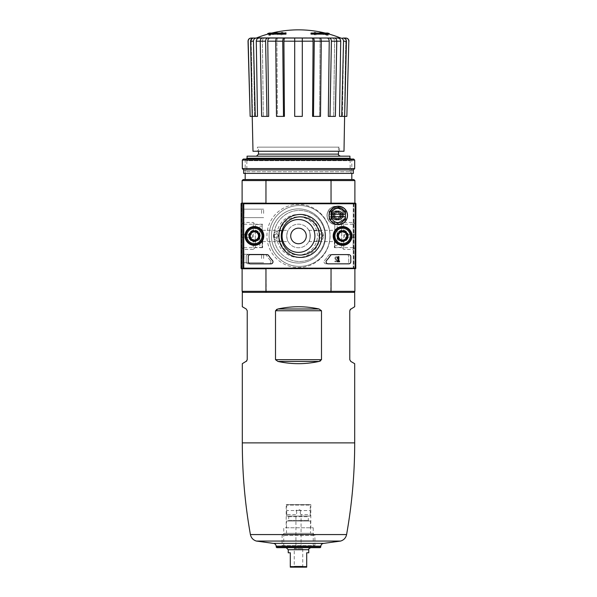<?xml version="1.0" encoding="UTF-8"?>
<svg xmlns="http://www.w3.org/2000/svg" width="597" height="597" viewBox="0 0 597 597"><rect width="100%" height="100%" fill="white"/><g stroke="black" fill="none" stroke-linecap="round" stroke-linejoin="round"><path stroke-width="0.45" stroke-dasharray="2.98 2.24" d="M246.203 361.439L242.307 363.685M242.307 306.731L246.203 308.985L247.233 310.761L247.233 359.663L246.83 360.879M242.307 292.351L354.693 292.351M353.252 203.756L353.252 268.15L353.693 268.583L353.252 268.762L354.894 268.762L242.106 268.762L265.956 268.762L242.106 268.762L242.106 291.321L354.894 291.321L354.894 268.762L331.044 268.762L330.768 292.351L353.872 292.351L243.128 292.351L266.232 292.351L265.956 268.762L243.748 268.762L243.748 203.137L242.106 203.137L265.956 203.137L243.748 203.137A0.612 0.612 0 0 0 243.128 203.756L243.128 268.15A0.612 0.612 0 0 0 243.748 268.762L243.748 203.137L355.305 203.137A0.612 0.612 0 0 1 355.924 203.756L355.924 268.15A0.612 0.612 0 0 1 355.305 268.762L242.106 268.762L242.106 203.137L354.894 203.137L241.255 203.323L241.076 268.15L241.695 268.762L353.252 268.762L353.252 203.137A0.612 0.612 0 0 1 353.872 203.756L353.872 268.15A0.612 0.612 0 0 1 353.252 268.762L331.044 268.762L353.252 268.762L353.252 203.137L353.693 203.323L353.252 203.756L241.695 203.756L241.695 268.15L241.255 268.583M319.059 308.985L277.941 308.985C291.649 306 305.351 306 319.059 308.985L321.499 310.761L321.499 359.663L320.567 360.887M321.499 310.761L275.501 310.761L276.433 309.53M275.501 310.761L275.501 359.663L277.941 361.439C291.649 364.416 305.351 364.416 319.059 361.439L277.941 361.439M354.693 363.685L350.797 361.439L349.767 359.663L349.767 310.761L350.17 309.537M350.797 308.985L354.693 306.731M330.768 292.351L266.232 292.351M274.098 235.949C275.463 233.308 276.829 233.308 278.195 235.949C276.829 238.599 275.463 238.599 274.098 235.949A2.052 2.052 0 0 1 277.172 234.173A2.052 2.052 0 0 1 277.172 237.725A2.052 2.052 0 0 1 274.098 235.949M318.805 235.949C320.171 233.308 321.537 233.308 322.902 235.949C321.537 238.599 320.171 238.599 318.805 235.949A2.052 2.052 0 0 1 321.88 234.173A2.052 2.052 0 0 1 321.88 237.725A2.052 2.052 0 0 1 318.805 235.949M334.387 235.949L334.387 247.688L334.387 235.949M310.291 235.949C309.836 239.39 309.358 241.27 308.858 241.591C310.44 241.949 310.433 229.949 308.858 230.315C309.358 230.636 309.836 232.517 310.291 235.949M286.709 235.949C287.164 232.517 287.642 230.636 288.142 230.315C287.642 230.643 287.157 232.524 286.709 235.949C287.164 239.39 287.642 241.27 288.142 241.591C287.642 241.263 287.164 239.382 286.709 235.949A11.791 11.791 0 0 1 304.395 225.741A11.791 11.791 0 0 1 304.395 246.165A11.791 11.791 0 0 1 286.709 235.949A11.791 11.791 0 0 1 304.395 225.741A11.791 11.791 0 0 1 304.395 246.165A11.791 11.791 0 0 1 286.709 235.949M262.613 235.949L262.613 247.688L262.613 235.949M265.956 180.578L265.956 203.137L242.106 203.137L242.106 180.578L265.956 180.578L266.232 179.555L330.768 179.555L331.044 180.578L265.956 180.578M331.044 268.762L354.894 268.762L354.894 180.578L331.044 180.578L331.044 203.137L354.894 203.137L331.044 203.137M249.285 235.949A5.127 5.127 0 0 1 256.971 231.509A5.127 5.127 0 0 1 256.971 240.39A5.127 5.127 0 0 1 249.285 235.949A5.127 5.127 0 0 1 256.971 231.509A5.127 5.127 0 0 1 256.971 240.39A5.127 5.127 0 0 1 249.285 235.949M337.462 235.949A5.127 5.127 0 0 1 345.156 231.509A5.127 5.127 0 0 1 345.156 240.39A5.127 5.127 0 0 1 337.462 235.949A5.127 5.127 0 0 1 345.156 231.509A5.127 5.127 0 0 1 345.156 240.39A5.127 5.127 0 0 1 337.462 235.949M266.919 235.949A31.581 31.581 0 0 1 314.291 208.599A31.581 31.581 0 0 1 314.291 263.299A31.581 31.581 0 0 1 266.919 235.949A31.581 31.581 0 0 1 314.291 208.599A31.581 31.581 0 0 1 314.291 263.299A31.581 31.581 0 0 1 266.919 235.949M267.74 33.514L273.956 33.514L273.956 34.126L267.74 34.126M285.993 34.126L285.993 33.671L275.21 33.671A110.691 9.649 90 0 1 275.65 32.902A109.87 71.356 -90 0 1 277.142 32.813A110.997 9.671 -90 0 0 276.605 33.895A110.572 110.154 90 0 0 270.337 35.245A107.445 69.782 90 0 0 268.814 35.342A110.893 110.467 -90 0 1 273.956 34.126M285.993 33.059L285.993 33.671M271.784 33.059A112.796 112.796 0 0 0 269.381 33.671L269.381 33.059L275.21 33.059L275.21 33.671M275.21 33.059A110.691 9.649 90 0 1 275.65 32.283L275.65 32.902M275.65 32.283A109.87 71.356 -90 0 1 277.142 32.201L277.142 32.813M277.142 32.201A110.997 9.671 -90 0 0 276.605 33.283L276.605 33.895M276.605 33.283A110.572 110.154 90 0 0 270.337 34.633L270.337 35.245M270.337 34.633A107.445 69.782 90 0 0 268.814 34.723L268.814 35.342M268.814 34.723A110.893 110.467 -90 0 1 273.956 33.514M311.007 33.059L311.007 34.126M329.26 34.126L323.044 34.126L323.044 33.514L329.26 33.514M323.044 33.514A110.893 110.467 90 0 1 328.186 34.723L328.186 35.342A107.445 69.782 -90 0 0 326.663 35.245A110.572 110.154 -90 0 0 320.395 33.895A110.997 9.671 90 0 0 319.858 32.813A109.87 71.356 90 0 1 321.35 32.902A110.691 9.649 -90 0 1 321.79 33.671L311.007 33.671M323.044 34.126A110.893 110.467 90 0 1 328.186 35.342M328.186 34.723A107.445 69.782 -90 0 0 326.663 34.633L326.663 35.245M326.663 34.633A110.572 110.154 -90 0 0 320.395 33.283L320.395 33.895M320.395 33.283A110.997 9.671 90 0 0 319.858 32.201L319.858 32.813M319.858 32.201A109.87 71.356 90 0 1 321.35 32.283L321.35 32.902M321.35 32.283A110.691 9.649 -90 0 1 321.79 33.059L321.79 33.671M321.79 33.059L327.619 33.059L327.619 33.671A112.796 112.796 0 0 0 325.216 33.059M315.932 32.529L315.932 34.41A109.02 109.02 0 0 0 314.291 34.156L314.291 32.283A110.87 110.87 0 0 1 315.932 32.529L315.932 35.022A109.02 109.02 0 0 0 314.291 34.768L314.291 32.895A110.87 110.87 0 0 1 315.932 33.148M314.291 32.283L314.291 32.895M315.932 34.41L315.932 35.022M314.291 34.156L314.291 34.768M281.068 32.529A110.87 110.87 0 0 1 282.709 32.283L282.709 32.954A110.214 110.214 0 0 1 285.993 32.529L285.993 32.902A109.841 109.841 0 0 0 282.709 33.328L282.709 34.156A109.02 109.02 0 0 0 281.068 34.41L281.068 33.581A109.841 109.841 0 0 0 277.784 34.156L277.784 33.783A110.214 110.214 0 0 1 281.068 33.201L281.068 33.148A110.87 110.87 0 0 1 282.709 32.895L282.709 33.566A110.214 110.214 0 0 1 285.993 33.141L285.993 33.514A109.841 109.841 0 0 0 282.709 33.939L282.709 34.768A109.02 109.02 0 0 0 281.068 35.022L281.068 34.193A109.841 109.841 0 0 0 277.784 34.775L277.784 34.395A110.214 110.214 0 0 1 281.068 33.82L281.068 33.148M281.068 33.201L281.068 33.82M282.709 32.283L282.709 32.895M282.709 32.954L282.709 33.566M285.993 32.529L285.993 33.141M285.993 32.902L285.993 33.514M282.709 33.328L282.709 33.939M282.709 34.156L282.709 34.768M281.068 34.41L281.068 35.022M281.068 33.581L281.068 34.193M277.784 34.156L277.784 34.775M277.784 33.783L277.784 34.395M248.031 41.208L248.173 41.208C248.322 39.298 249.352 38.245 251.255 38.051L254.315 38.051C252.419 38.238 251.397 39.283 251.233 41.186C251.397 39.283 252.427 38.238 254.315 38.051L256.232 38.051C254.479 38.238 253.531 39.283 253.374 41.186C253.531 39.283 254.479 38.238 256.232 38.051L253.404 38.051C251.643 38.245 250.688 39.298 250.553 41.208L253.456 41.208L255.285 116.393L250.001 116.393M256.232 38.051L253.404 38.051M269.941 38.051C268.598 38.238 267.874 39.283 267.762 41.186L268.687 116.393L261.628 116.393L263.322 116.393L261.628 116.393L260.232 41.208C260.337 39.298 261.061 38.245 262.411 38.051L341.126 38.051M342.685 38.051C344.573 38.245 345.603 39.283 345.767 41.186L343.626 41.186L342.402 116.393L343.626 41.186C343.469 39.283 342.521 38.238 340.768 38.051C342.521 38.238 343.469 39.283 343.626 41.186L345.767 41.186L344.454 116.393L346.85 116.393L348.827 41.208C348.678 39.298 347.648 38.245 345.745 38.051L342.685 38.051C344.581 38.245 345.611 39.283 345.767 41.186L344.454 116.393L339.499 116.393L342.402 116.393L339.499 116.393L340.715 41.186C340.566 39.283 339.618 38.238 337.865 38.051M332.425 38.051C333.768 38.238 334.492 39.283 334.604 41.186C334.492 39.283 333.76 38.238 332.425 38.051L334.589 38.051C335.939 38.245 336.663 39.298 336.768 41.208L335.372 116.393L328.313 116.393L333.678 116.393L328.313 116.393L329.238 41.186C329.126 39.283 328.402 38.238 327.059 38.051M318.91 38.051C319.641 38.238 320.029 39.283 320.096 41.186C320.029 39.283 319.641 38.238 318.91 38.051L320.082 38.051C320.813 38.245 321.208 39.298 321.261 41.208L320.507 116.393L312.582 116.393L319.589 116.393L312.582 116.393L313.082 41.186C313.022 39.283 312.627 38.238 311.903 38.051M285.097 38.051C284.373 38.238 283.978 39.283 283.918 41.186L284.418 116.393L277.411 116.393L276.904 41.186L275.739 41.186C275.792 39.298 276.187 38.245 276.918 38.051L278.09 38.051C277.359 38.238 276.971 39.283 276.904 41.186L277.411 116.393L276.493 116.393L284.418 116.393L276.493 116.393L275.739 41.208L282.747 41.208L283.5 116.393M253.456 41.208C253.598 39.298 254.546 38.245 256.307 38.051L264.575 38.051C263.232 38.238 262.508 39.283 262.396 41.186L263.322 116.393L262.396 41.186C262.508 39.283 263.24 38.238 264.575 38.051M329.223 38.051C330.574 38.245 331.298 39.298 331.402 41.208L336.768 41.208L334.604 41.186L333.678 116.393L334.604 41.186L340.715 41.186M313.074 38.051C313.806 38.245 314.194 39.298 314.253 41.208L321.261 41.208L320.096 41.186L319.589 116.393L320.096 41.186L329.238 41.186M294.709 38.051L294.709 116.393L302.291 116.393L294.709 116.393L294.709 41.186L294.709 116.393L302.291 116.393L302.291 38.051M259.135 38.051C257.382 38.238 256.434 39.283 256.285 41.186L257.501 116.393L252.374 116.393L255.285 116.393M254.598 116.393L253.374 41.186L254.598 116.393M251.233 41.186L252.546 116.393L251.233 41.186L253.374 41.186L251.233 41.186M248.173 41.208L250.15 116.393M252.374 116.393L250.553 41.208M256.285 41.186L265.598 41.208L266.993 116.393M265.598 41.208C265.702 39.298 266.426 38.245 267.777 38.051M267.762 41.186L276.904 41.186C276.971 39.283 277.359 38.238 278.09 38.051M282.747 41.208C282.806 39.298 283.194 38.245 283.926 38.051M313.5 116.393L314.253 41.208M330.007 116.393L331.402 41.208M340.693 38.051C342.454 38.245 343.402 39.298 343.544 41.208L346.447 41.208L344.626 116.393M346.447 41.208C346.312 39.298 345.357 38.245 343.596 38.051M341.715 116.393L343.544 41.208M258.508 147.153L338.492 147.153L258.508 147.153L258.508 151.257M354.894 235.949L354.894 222.457L354.894 235.949M354.894 268.762L354.894 203.137M242.106 235.949L242.106 222.457L242.106 235.949M245.18 179.555L351.82 179.555L245.18 179.555M330.768 179.555L353.872 179.555L354.894 180.578M242.106 180.578L243.128 179.555L266.232 179.555M353.872 292.351L354.894 291.321M242.106 291.321L243.128 292.351M246.248 159.048L245.18 160.115L351.82 160.115L245.18 160.115L245.18 173.406L351.82 173.406L245.18 173.406L246.845 171.735L350.155 171.735L246.845 171.735L246.845 160.712L350.155 160.712L246.845 160.712L245.18 159.048L351.82 159.048L245.18 159.048M256.456 156.175L340.544 156.175L256.456 156.175M247.068 156.175L349.932 156.175M247.068 158.227L349.932 158.227M253.001 151.257L343.999 151.257M257.486 151.257L339.514 151.257L257.486 151.257L257.411 147.153L339.589 147.153L257.411 147.153M353.14 235.949L353.14 247.688L353.14 235.949M243.86 235.949L243.86 247.688L243.86 235.949M250.173 235.949A4.239 4.239 0 0 1 256.531 232.278A4.239 4.239 0 0 1 256.531 239.621A4.239 4.239 0 0 1 250.173 235.949A4.239 4.239 0 0 1 256.531 232.278A4.239 4.239 0 0 1 256.531 239.621A4.239 4.239 0 0 1 250.173 235.949A4.239 4.239 0 0 1 256.531 232.278A4.239 4.239 0 0 1 256.531 239.621A4.239 4.239 0 0 1 250.173 235.949A4.239 4.239 0 0 1 254.412 231.711A4.239 4.239 0 0 1 258.65 235.949A4.239 4.239 0 0 1 254.412 240.188A4.239 4.239 0 0 1 250.173 235.949M338.35 235.949A4.239 4.239 0 0 1 344.708 232.278A4.239 4.239 0 0 1 344.708 239.621A4.239 4.239 0 0 1 338.35 235.949A4.239 4.239 0 0 1 344.708 232.278A4.239 4.239 0 0 1 344.708 239.621A4.239 4.239 0 0 1 338.35 235.949A4.239 4.239 0 0 1 344.708 232.278A4.239 4.239 0 0 1 344.708 239.621A4.239 4.239 0 0 1 338.35 235.949A4.239 4.239 0 0 1 342.588 231.711A4.239 4.239 0 0 1 346.827 235.949A4.239 4.239 0 0 1 342.588 240.188A4.239 4.239 0 0 1 338.35 235.949M271.434 235.949A27.066 27.066 0 0 1 312.037 212.51A27.066 27.066 0 0 1 312.037 259.397A27.066 27.066 0 0 1 271.434 235.949A27.066 27.066 0 0 1 312.037 212.51A27.066 27.066 0 0 1 312.037 259.397A27.066 27.066 0 0 1 271.434 235.949M318.395 230.823A5.127 5.127 0 0 1 323.522 235.949A5.127 5.127 0 0 1 318.395 241.076L314.082 241.076A16.403 16.403 0 0 1 282.918 241.076L278.605 241.076A5.127 5.127 0 0 1 273.478 235.949A5.127 5.127 0 0 1 278.605 230.823L282.918 230.823A16.403 16.403 0 0 1 314.082 230.823L318.395 230.823A5.127 5.127 0 0 1 323.522 235.949A5.127 5.127 0 0 1 318.395 241.076L314.082 241.076A16.403 16.403 0 0 0 314.082 230.823L318.395 230.823M282.097 235.949A16.403 16.403 0 0 1 306.701 221.741A16.403 16.403 0 0 1 306.701 250.158A16.403 16.403 0 0 1 282.918 230.823L278.605 230.823A5.127 5.127 0 0 0 273.478 235.949A5.127 5.127 0 0 0 278.605 241.076L282.918 241.076A16.403 16.403 0 0 1 306.701 221.741A16.403 16.403 0 0 1 306.701 250.158A16.403 16.403 0 0 1 282.097 235.949M290.709 235.949A7.791 7.791 0 0 1 302.395 229.203A7.791 7.791 0 0 1 302.395 242.703A7.791 7.791 0 0 1 290.709 235.949M276.277 547.158L320.723 547.158M276.836 547.665L320.164 547.665M282.224 547.665L314.776 547.665L282.224 547.665L283.762 546.128L313.238 546.128L283.762 546.128L283.762 527.778L313.238 527.778L283.762 527.778M286.194 527.778L310.806 527.778L286.194 527.778L286.194 504.599L310.806 504.599L286.194 504.599M332.133 215.442A4.104 4.104 0 0 1 338.283 211.89A4.104 4.104 0 0 1 338.283 218.995A4.104 4.104 0 0 1 332.133 215.442A4.104 4.104 0 0 0 338.283 218.995A4.104 4.104 0 0 0 338.283 211.89A4.104 4.104 0 0 0 332.133 215.442A4.104 4.104 0 0 0 338.283 218.995A4.104 4.104 0 0 0 338.283 211.89A4.104 4.104 0 0 0 332.133 215.442M319.783 235.949A21.485 21.485 0 0 0 287.553 217.345A21.485 21.485 0 0 0 287.553 254.561A21.485 21.485 0 0 0 319.783 235.949M346.693 254.613A2.052 2.052 0 0 1 348.745 256.665L348.745 261.792A2.052 2.052 0 0 1 346.693 263.844L326.074 263.844A2.052 2.052 0 0 1 324.574 260.396A35.887 35.887 0 0 0 328.365 255.546A2.052 2.052 0 0 1 330.081 254.613L346.693 254.613A2.052 2.052 0 0 1 348.745 256.665L348.745 261.792A2.052 2.052 0 0 1 346.693 263.844L326.074 263.844A2.052 2.052 0 0 1 324.574 260.396A35.887 35.887 0 0 0 328.365 255.546A2.052 2.052 0 0 1 330.081 254.613L346.693 254.613M245.001 235.949A9.41 9.41 0 0 1 259.113 227.808A9.41 9.41 0 0 1 259.113 244.098A9.41 9.41 0 0 1 245.001 235.949M333.186 235.949A9.41 9.41 0 0 1 347.297 227.808A9.41 9.41 0 0 1 347.297 244.098A9.41 9.41 0 0 1 333.186 235.949M270.374 260.396A35.887 35.887 0 0 1 266.583 255.546A2.052 2.052 0 0 0 264.867 254.613L248.255 254.613L264.867 254.613A2.052 2.052 0 0 1 266.583 255.546A35.887 35.887 0 0 0 270.374 260.396A2.052 2.052 0 0 1 268.874 263.844L248.255 263.844A2.052 2.052 0 0 1 246.203 261.792L246.203 256.665A2.052 2.052 0 0 1 248.255 254.613A2.052 2.052 0 0 0 246.203 256.665L246.203 261.792A2.052 2.052 0 0 0 248.255 263.844L268.874 263.844A2.052 2.052 0 0 0 270.374 260.396M241.076 258.508L241.076 253.382L241.076 258.508M241.076 213.39L241.076 208.263L241.076 213.39M353.693 203.323L353.693 268.583M317.403 235.949A19.104 19.104 0 0 0 288.747 219.405A19.104 19.104 0 0 0 288.747 252.494A19.104 19.104 0 0 0 317.403 235.949A19.104 19.104 0 0 0 288.747 219.405A19.104 19.104 0 0 0 288.747 252.494A19.104 19.104 0 0 0 317.403 235.949M336.798 235.949A5.791 5.791 0 0 1 345.491 230.935A5.791 5.791 0 0 1 345.491 240.972A5.791 5.791 0 0 1 336.798 235.949M248.613 235.949A5.791 5.791 0 0 1 257.307 230.935A5.791 5.791 0 0 1 257.307 240.972A5.791 5.791 0 0 1 248.613 235.949M241.255 203.323L241.695 203.756M248.971 235.949A5.433 5.433 0 0 1 257.128 231.248A5.433 5.433 0 0 1 257.128 240.658A5.433 5.433 0 0 1 248.971 235.949M245.18 235.949A9.231 9.231 0 0 1 259.023 227.957A9.231 9.231 0 0 1 259.023 243.942A9.231 9.231 0 0 1 245.18 235.949M337.156 235.949A5.433 5.433 0 0 1 345.312 231.248A5.433 5.433 0 0 1 345.312 240.658A5.433 5.433 0 0 1 337.156 235.949M333.365 235.949A9.231 9.231 0 0 1 347.208 227.957A9.231 9.231 0 0 1 347.208 243.942A9.231 9.231 0 0 1 333.365 235.949M261.583 213.39L261.583 209.151L261.583 213.39M241.964 213.39L241.964 209.151L241.964 213.39M261.583 258.508L261.583 254.27L261.583 258.508M241.964 258.508L241.964 254.27L241.964 258.508M335.38 259.314A1.537 1.537 0 0 1 335.835 256.792A1.537 1.537 0 0 1 337.977 258.202L337.26 258.202A0.821 0.821 0 0 0 336.118 257.449A0.821 0.821 0 0 0 335.872 258.8L337.977 260.799L337.977 261.792L334.902 261.792L334.902 261.076L337.223 261.076L335.38 259.314A1.537 1.537 0 0 1 335.835 256.792A1.537 1.537 0 0 1 337.977 258.202L337.26 258.202A0.821 0.821 0 0 0 336.118 257.449A0.821 0.821 0 0 0 335.872 258.8L337.977 260.799L337.977 261.792L334.902 261.792L334.902 261.076L337.223 261.076L335.38 259.314M332.91 215.442A3.321 3.321 0 0 1 337.895 212.562A3.321 3.321 0 0 1 337.895 218.323A3.321 3.321 0 0 1 332.91 215.442A3.321 3.321 0 0 1 337.895 212.562A3.321 3.321 0 0 1 337.895 218.323A3.321 3.321 0 0 1 332.91 215.442M338.492 238.322L342.588 240.688L346.693 238.322L346.693 233.584L342.588 231.218L338.492 233.584L338.492 238.322A4.739 4.739 0 0 0 346.693 238.322A4.739 4.739 0 0 0 342.588 231.218A4.739 4.739 0 0 0 338.492 238.322L338.492 233.584L342.588 231.218L346.693 233.584L346.693 238.322L344.641 239.501A4.104 4.104 0 0 0 344.641 232.397A4.104 4.104 0 0 0 338.492 235.949A4.104 4.104 0 0 0 340.544 239.501L338.492 238.322M342.588 228.263A7.694 7.694 0 0 0 335.932 239.8A7.694 7.694 0 0 0 349.252 239.8A7.694 7.694 0 0 0 342.588 228.263M342.588 227.233A8.716 8.716 0 0 0 335.044 240.307A8.716 8.716 0 0 0 350.14 240.307A8.716 8.716 0 0 0 342.588 227.233A8.716 8.716 0 0 0 335.044 240.307A8.716 8.716 0 0 0 350.14 240.307A8.716 8.716 0 0 0 342.588 227.233A8.716 8.716 0 0 1 350.14 240.307A8.716 8.716 0 0 1 335.044 240.307A8.716 8.716 0 0 1 342.588 227.233M342.588 227.494A8.462 8.462 0 0 0 335.268 240.181A8.462 8.462 0 0 0 349.917 240.181A8.462 8.462 0 0 0 342.588 227.494A8.462 8.462 0 0 1 349.917 240.181A8.462 8.462 0 0 1 335.268 240.181A8.462 8.462 0 0 1 342.588 227.494M342.588 230.726A5.231 5.231 0 0 0 338.066 238.569A5.231 5.231 0 0 0 347.118 238.569A5.231 5.231 0 0 0 342.588 230.726A5.231 5.231 0 0 1 347.118 238.569A5.231 5.231 0 0 1 338.066 238.569A5.231 5.231 0 0 1 342.588 230.726M342.588 230.823A5.127 5.127 0 0 0 338.148 238.516A5.127 5.127 0 0 0 347.029 238.516A5.127 5.127 0 0 0 342.588 230.823A5.127 5.127 0 0 0 338.148 238.516A5.127 5.127 0 0 0 347.029 238.516A5.127 5.127 0 0 0 342.588 230.823A5.127 5.127 0 0 1 347.029 238.516A5.127 5.127 0 0 1 338.148 238.516A5.127 5.127 0 0 1 342.588 230.823A5.127 5.127 0 0 1 347.029 238.516A5.127 5.127 0 0 1 338.148 238.516A5.127 5.127 0 0 1 342.588 230.823M342.588 231.83A4.119 4.119 0 0 0 339.021 238.009A4.119 4.119 0 0 0 346.163 238.009A4.119 4.119 0 0 0 342.588 231.83A4.119 4.119 0 0 1 346.163 238.009A4.119 4.119 0 0 1 339.021 238.009A4.119 4.119 0 0 1 342.588 231.83M340.544 239.501A4.104 4.104 0 0 0 344.641 239.501L342.588 240.688L340.544 239.501M250.307 238.322L254.412 240.688L258.508 238.322L258.508 233.584L254.412 231.218L250.307 233.584L250.307 238.322A4.739 4.739 0 0 0 258.508 238.322A4.739 4.739 0 0 0 254.412 231.218A4.739 4.739 0 0 0 250.307 238.322L250.307 233.584L254.412 231.218L258.508 233.584L258.508 238.322L256.456 239.501A4.104 4.104 0 0 0 256.456 232.397A4.104 4.104 0 0 0 250.307 235.949A4.104 4.104 0 0 0 252.359 239.501L250.307 238.322M254.412 228.263A7.694 7.694 0 0 0 247.748 239.8A7.694 7.694 0 0 0 261.068 239.8A7.694 7.694 0 0 0 254.412 228.263M254.412 227.233A8.716 8.716 0 0 0 246.859 240.307A8.716 8.716 0 0 0 261.956 240.307A8.716 8.716 0 0 0 254.412 227.233A8.716 8.716 0 0 0 246.859 240.307A8.716 8.716 0 0 0 261.956 240.307A8.716 8.716 0 0 0 254.412 227.233A8.716 8.716 0 0 1 261.956 240.307A8.716 8.716 0 0 1 246.859 240.307A8.716 8.716 0 0 1 254.412 227.233M254.412 227.494A8.462 8.462 0 0 0 247.083 240.181A8.462 8.462 0 0 0 261.732 240.181A8.462 8.462 0 0 0 254.412 227.494A8.462 8.462 0 0 1 261.732 240.181A8.462 8.462 0 0 1 247.083 240.181A8.462 8.462 0 0 1 254.412 227.494M254.412 230.726A5.231 5.231 0 0 0 249.882 238.569A5.231 5.231 0 0 0 258.934 238.569A5.231 5.231 0 0 0 254.412 230.726A5.231 5.231 0 0 1 258.934 238.569A5.231 5.231 0 0 1 249.882 238.569A5.231 5.231 0 0 1 254.412 230.726M254.412 230.823A5.127 5.127 0 0 0 249.971 238.516A5.127 5.127 0 0 0 258.852 238.516A5.127 5.127 0 0 0 254.412 230.823A5.127 5.127 0 0 0 249.971 238.516A5.127 5.127 0 0 0 258.852 238.516A5.127 5.127 0 0 0 254.412 230.823A5.127 5.127 0 0 1 258.852 238.516A5.127 5.127 0 0 1 249.971 238.516A5.127 5.127 0 0 1 254.412 230.823A5.127 5.127 0 0 1 258.852 238.516A5.127 5.127 0 0 1 249.971 238.516A5.127 5.127 0 0 1 254.412 230.823M254.412 231.83A4.119 4.119 0 0 0 250.837 238.009A4.119 4.119 0 0 0 257.979 238.009A4.119 4.119 0 0 0 254.412 231.83A4.119 4.119 0 0 1 257.979 238.009A4.119 4.119 0 0 1 250.837 238.009A4.119 4.119 0 0 1 254.412 231.83M252.359 239.501A4.104 4.104 0 0 0 256.456 239.501L254.412 240.688L252.359 239.501M331.641 215.442A4.597 4.597 0 0 1 338.529 211.465A4.597 4.597 0 0 1 338.529 219.42A4.597 4.597 0 0 1 331.641 215.442A4.597 4.597 0 0 1 338.529 211.465A4.597 4.597 0 0 1 338.529 219.42A4.597 4.597 0 0 1 331.641 215.442M327.007 215.442A9.231 9.231 0 0 1 340.85 207.45A9.231 9.231 0 0 1 340.85 223.435A9.231 9.231 0 0 1 327.007 215.442A9.231 9.231 0 0 1 340.85 207.45A9.231 9.231 0 0 1 340.85 223.435A9.231 9.231 0 0 1 327.007 215.442M343.305 214.211A7.179 7.179 0 0 0 329.163 214.211L329.059 219.592L329.059 211.301L336.23 207.159L329.059 211.301L329.059 214.211L343.409 214.211L343.409 211.301L343.409 219.592L336.23 223.733L329.059 219.592L336.23 223.733L343.409 219.592L343.409 214.211L329.163 214.211M327.111 215.442A9.127 9.127 0 0 0 340.797 223.345A9.127 9.127 0 0 0 340.797 207.54A9.127 9.127 0 0 0 327.111 215.442A9.127 9.127 0 0 1 336.23 206.316A9.127 9.127 0 0 1 345.357 215.442A9.127 9.127 0 0 1 336.23 224.569A9.127 9.127 0 0 1 327.111 215.442M333.014 215.442A3.224 3.224 0 0 0 337.842 218.233A3.224 3.224 0 0 0 337.842 212.651A3.224 3.224 0 0 0 333.014 215.442M343.409 211.301L336.23 207.159L343.409 211.301M339.82 221.659A7.179 7.179 0 0 0 343.305 216.674L329.163 216.674A7.179 7.179 0 0 0 339.82 221.659M329.163 216.674L343.305 216.674M281.239 235.949A19.104 19.104 0 0 1 309.895 219.405A19.104 19.104 0 0 1 309.895 252.494A19.104 19.104 0 0 1 281.239 235.949M325.059 235.949A25.529 25.529 0 0 0 286.761 213.838A25.529 25.529 0 0 0 286.761 258.061A25.529 25.529 0 0 0 325.059 235.949A25.529 25.529 0 0 0 286.761 213.838A25.529 25.529 0 0 0 286.761 258.061A25.529 25.529 0 0 0 325.059 235.949M342.387 215.442A4.104 4.104 0 0 0 336.23 211.89A4.104 4.104 0 0 0 336.23 218.995A4.104 4.104 0 0 0 342.387 215.442A4.104 4.104 0 0 1 336.23 218.995A4.104 4.104 0 0 1 336.23 211.89A4.104 4.104 0 0 1 342.387 215.442A4.104 4.104 0 0 1 336.23 218.995A4.104 4.104 0 0 1 336.23 211.89A4.104 4.104 0 0 1 342.387 215.442M243.128 258.508L243.128 253.382L243.128 258.508M243.128 213.39L243.128 208.263L243.128 213.39M329.977 235.949A30.454 30.454 0 0 0 284.299 209.577A30.454 30.454 0 0 0 284.299 262.322A30.454 30.454 0 0 0 329.977 235.949A30.454 30.454 0 0 0 284.299 209.577A30.454 30.454 0 0 0 284.299 262.322A30.454 30.454 0 0 0 329.977 235.949M260.202 235.949A5.791 5.791 0 0 0 251.509 230.935A5.791 5.791 0 0 0 251.509 240.972A5.791 5.791 0 0 0 260.202 235.949M348.387 235.949A5.791 5.791 0 0 0 339.693 230.935A5.791 5.791 0 0 0 339.693 240.972A5.791 5.791 0 0 0 348.387 235.949M348.029 235.949A5.433 5.433 0 0 0 339.872 231.248A5.433 5.433 0 0 0 339.872 240.658A5.433 5.433 0 0 0 348.029 235.949M259.844 235.949A5.433 5.433 0 0 0 251.688 231.248A5.433 5.433 0 0 0 251.688 240.658A5.433 5.433 0 0 0 259.844 235.949M244.016 213.39L244.016 209.151L244.016 213.39M263.635 213.39L263.635 209.151L263.635 213.39M244.016 258.508L244.016 254.27L244.016 258.508M263.635 258.508L263.635 254.27L263.635 258.508M326.626 260.396A35.887 35.887 0 0 0 330.417 255.546A2.052 2.052 0 0 1 332.133 254.613L348.745 254.613A2.052 2.052 0 0 1 350.797 256.665L350.797 261.792A2.052 2.052 0 0 1 348.745 263.844L328.126 263.844A2.052 2.052 0 0 1 326.626 260.396M338.133 261.076L337.462 261.076L337.462 261.792L339.514 261.792L339.514 261.076L338.85 261.076L338.85 256.665L338.133 256.665L337.462 257.688L337.462 258.717L338.133 257.688L338.133 261.076M250.307 254.613A2.052 2.052 0 0 0 248.255 256.665L248.255 261.792A2.052 2.052 0 0 0 250.307 263.844L270.926 263.844A2.052 2.052 0 0 0 272.426 260.396A35.887 35.887 0 0 1 268.635 255.546A2.052 2.052 0 0 0 266.919 254.613L250.307 254.613M341.611 215.442A3.321 3.321 0 0 0 336.626 212.562A3.321 3.321 0 0 0 336.626 218.323A3.321 3.321 0 0 0 341.611 215.442A3.321 3.321 0 0 0 336.626 212.562A3.321 3.321 0 0 0 336.626 218.323A3.321 3.321 0 0 0 341.611 215.442M342.879 215.442A4.597 4.597 0 0 0 335.992 211.465A4.597 4.597 0 0 0 335.992 219.42A4.597 4.597 0 0 0 342.879 215.442A4.597 4.597 0 0 0 335.992 211.465A4.597 4.597 0 0 0 335.992 219.42A4.597 4.597 0 0 0 342.879 215.442M347.514 215.442A9.231 9.231 0 0 0 333.671 207.45A9.231 9.231 0 0 0 333.671 223.435A9.231 9.231 0 0 0 347.514 215.442M347.409 215.442A9.127 9.127 0 0 1 333.723 223.345A9.127 9.127 0 0 1 333.723 207.54A9.127 9.127 0 0 1 347.409 215.442M341.506 215.442A3.224 3.224 0 0 1 336.678 218.233A3.224 3.224 0 0 1 336.678 212.651A3.224 3.224 0 0 1 341.506 215.442M345.462 219.592L345.462 211.301L338.283 207.159L331.104 211.301L331.104 219.592M341.872 221.659L342.506 221.293M345.357 214.211L331.216 214.211M331.216 216.674L345.357 216.674M243.337 159.048L353.663 159.048M242.307 160.071L354.693 160.071M242.307 168.585L354.693 168.585M243.643 169.914L353.357 169.914M243.643 173.406L353.357 173.406M242.106 247.688L242.106 224.218L242.106 247.688L243.86 249.442L243.86 222.457L243.86 249.442L253.27 249.442L253.27 222.457L253.27 249.442L255.277 247.434L255.277 224.465L255.277 247.434L262.202 247.434L262.202 224.465L262.202 247.434M242.106 237.487L242.106 234.412L242.106 237.487L252.359 237.487L252.359 234.412L242.106 234.412L252.359 234.412L252.359 237.487L242.106 237.487M262.202 245.792L262.202 226.106L262.202 245.792L259.844 245.792L259.844 226.106L259.844 245.792M259.844 242.412L259.844 229.494L259.844 242.412L262.202 242.412L262.202 229.494L262.202 242.412M354.894 224.218L354.894 247.688L354.894 224.218L353.14 222.457L353.14 249.442L353.14 222.457L343.73 222.457L343.73 249.442L343.73 222.457L341.723 224.465L341.723 247.434L341.723 224.465L334.798 224.465L334.798 247.434L334.798 224.465M354.894 234.412L354.894 237.487L354.894 234.412L344.641 234.412L344.641 237.487L354.894 237.487L344.641 237.487L344.641 234.412L354.894 234.412M334.798 226.106L334.798 245.792L334.798 226.106L337.156 226.106L337.156 245.792L337.156 226.106M337.156 229.494L337.156 242.412L337.156 229.494L334.798 229.494L334.798 242.412L334.798 229.494M286.709 516.084L310.291 516.084L286.709 516.084L286.709 510.547L286.709 514.651L295.933 514.651L295.933 547.725L301.067 547.725L295.933 547.725L294.261 548.695L302.739 548.695L294.261 548.695L294.261 566.262L302.739 566.262L294.261 566.262L293.373 567.15L303.627 567.15L293.373 567.15M287.224 504.599L286.709 505.114L286.709 510.547L295.933 510.547C296.993 511.92 296.993 513.286 295.933 514.651C296.993 513.286 296.993 511.92 295.933 510.547L301.067 510.547C300.007 511.92 300.007 513.286 301.067 514.651L300.037 512.599L301.067 510.547L295.933 510.547L298.5 509.353L301.067 510.547L310.291 510.547L310.291 514.651L310.291 505.114L286.709 505.114L310.291 505.114L309.776 504.599L287.224 504.599L309.776 504.599M290.299 567.15L306.701 567.15L306.701 566.635L290.299 566.635L290.299 567.15M288.06 516.084L308.94 516.084L288.06 516.084L288.679 516.703L288.679 520.39L308.321 520.39L288.679 520.39L288.06 521.009L308.94 521.009L288.06 521.009M286.5 521.009L310.5 521.009L286.5 521.009L286.5 533.315L310.5 533.315L286.5 533.315M284.142 533.315L312.858 533.315L284.142 533.315L282.097 535.36L314.903 535.36L282.097 535.36L282.097 545.621L314.903 545.621L282.097 545.621L284.142 547.665L312.858 547.665L284.142 547.665M286.194 547.665L310.806 547.665L286.194 547.665M288.247 552.792L290.299 552.792L290.299 566.635M308.753 552.792L306.701 552.792L306.701 566.635M242.307 442.877L354.693 442.877M256.635 37.909L340.365 37.909M283.918 41.186L313.082 41.186M258.508 154.123L338.492 154.123M250.412 534.569L346.588 534.569M256.359 541.054L340.641 541.054M273.157 543.36L323.843 543.36M276.187 546.165L320.813 546.165M321.499 359.663L275.501 359.663M353.252 268.15L241.695 268.15M288.679 516.703L308.321 516.703L288.679 516.703M288.247 549.718L308.753 549.718M308.858 241.591L334.387 241.591M308.858 230.315L334.387 230.315M262.613 241.591L288.142 241.591M262.613 230.315L288.142 230.315M338.492 147.153L338.492 151.257M350.752 159.048L351.82 160.115L351.82 173.406L350.155 171.735L350.155 160.712L351.82 159.048M339.514 151.257L339.589 147.153M334.387 247.688L353.14 247.688L354.894 249.442M334.387 224.218L353.14 224.218L354.894 222.457M262.613 224.218L243.86 224.218L242.106 222.457M262.613 247.688L243.86 247.688L242.106 249.442M313.238 527.778L313.238 546.128L314.776 547.665M310.806 504.599L310.806 527.778M261.583 209.151L241.964 209.151L241.076 208.263M261.583 217.629L241.964 217.629L241.076 218.517M261.583 254.27L241.964 254.27L241.076 253.382M261.583 262.747L241.964 262.747L241.076 263.635M263.635 209.151L244.016 209.151L243.128 208.263M263.635 217.629L244.016 217.629L243.128 218.517M263.635 254.27L244.016 254.27L243.128 253.382M263.635 262.747L244.016 262.747L243.128 263.635M242.106 224.218L243.86 222.457L253.27 222.457L255.277 224.465L262.202 224.465M259.844 226.106L262.202 226.106M259.844 229.494L262.202 229.494M354.894 247.688L353.14 249.442L343.73 249.442L341.723 247.434L334.798 247.434M337.156 245.792L334.798 245.792M337.156 242.412L334.798 242.412M303.627 567.15L302.739 566.262L302.739 548.695L301.067 547.725L301.067 514.651L310.291 514.651L310.291 516.084M308.94 521.009L308.321 520.39L308.321 516.703L308.94 516.084M310.5 521.009L310.5 533.315M312.858 533.315L314.903 535.36L314.903 545.621L312.858 547.665"/><path stroke-width="0.9" d="M246.83 360.879L242.307 363.685L242.307 442.877C242.315 473.675 245.016 504.241 250.412 534.569C251.143 537.875 253.128 540.039 256.359 541.054L273.157 543.36C274.889 543.516 275.896 544.457 276.187 546.165L276.277 547.158L320.723 547.158L320.813 546.165L276.187 546.165M350.17 309.537L354.693 306.731L354.693 292.351L242.307 292.351L242.307 306.731L246.203 308.985L247.233 310.761L247.233 359.663L246.203 361.439M276.433 309.53L277.941 308.985L275.501 310.761L275.501 359.663L277.941 361.439C291.649 364.416 305.351 364.416 319.059 361.439L321.499 359.663L275.501 359.663M320.567 360.887L319.059 361.439L277.941 361.439M319.059 308.985C305.351 306 291.649 306 277.941 308.985L319.059 308.985L321.499 310.761L321.499 359.663M350.797 308.985L349.767 310.761L349.767 359.663L350.797 361.439L354.693 363.685L354.693 442.877L242.307 442.877M267.74 34.126L285.993 34.126L285.993 33.514L267.74 33.514L267.74 34.126A112.796 112.796 0 0 0 256.635 37.909L341.126 38.051L256.225 38.051M285.993 33.514L285.993 33.059L269.381 33.059A112.796 112.796 0 0 0 267.74 33.514M329.26 33.514A112.796 112.796 0 0 0 327.619 33.059L311.007 33.059L311.007 34.126L329.26 34.126L329.26 33.514L311.007 33.514M311.903 38.051C312.627 38.238 313.022 39.283 313.082 41.186L312.582 116.393L320.507 116.393L321.261 41.208C321.208 39.298 320.813 38.245 320.082 38.051L302.291 38.051L302.291 41.208L283.918 41.186L284.418 116.393L276.493 116.393L275.739 41.208C275.792 39.298 276.187 38.245 276.918 38.051L283.926 38.051C283.194 38.245 282.806 39.298 282.747 41.208L267.762 41.186L268.687 116.393L261.628 116.393L260.232 41.208C260.337 39.298 261.061 38.245 262.411 38.051L267.777 38.051C266.426 38.245 265.702 39.298 265.598 41.208L256.285 41.186L257.501 116.393L250.15 116.393L248.173 41.208C248.322 39.298 249.352 38.245 251.255 38.051L255.874 38.051M255.285 116.393L253.456 41.208C253.598 39.298 254.546 38.245 256.307 38.051L264.575 38.051M267.777 38.051L278.09 38.051M283.926 38.051L302.291 38.051M327.059 38.051C328.402 38.238 329.126 39.283 329.238 41.186L328.313 116.393L335.372 116.393L336.768 41.208C336.663 39.298 335.939 38.245 334.589 38.051L318.91 38.051M256.635 37.909L332.425 38.051M342.685 38.051L345.745 38.051C347.648 38.245 348.678 39.298 348.827 41.208L346.85 116.393L348.827 41.208M253.456 41.208L250.553 41.208L253.001 151.257L343.999 151.257L344.611 116.393L346.85 116.393M343.596 38.051C345.357 38.245 346.312 39.298 346.447 41.208L344.626 116.393L339.499 116.393L340.715 41.186L331.402 41.208L330.007 116.393M346.447 41.208L343.544 41.208L341.715 116.393M343.544 41.208C343.402 39.298 342.454 38.245 340.693 38.051M337.865 38.051C339.618 38.238 340.566 39.283 340.715 41.186M331.402 41.208C331.298 39.298 330.574 38.245 329.223 38.051M329.238 41.186L314.253 41.208L313.5 116.393M314.253 41.208C314.194 39.298 313.806 38.245 313.074 38.051M313.082 41.186L302.291 41.186L302.291 116.393L294.709 116.393L294.709 38.051M283.5 116.393L282.747 41.208M283.918 41.186C283.978 39.283 284.373 38.238 285.097 38.051M266.993 116.393L265.598 41.208M267.762 41.186C267.874 39.283 268.598 38.238 269.941 38.051M256.285 41.186C256.434 39.283 257.382 38.238 259.135 38.051M250.553 41.208C250.688 39.298 251.643 38.245 253.404 38.051M250.15 116.393L248.031 41.208C248.173 39.298 249.203 38.245 251.106 38.051M258.508 151.257L258.508 154.123L256.456 156.175M330.768 292.351L331.044 291.321L265.956 291.321L266.232 292.351M282.097 235.949A16.403 16.403 0 0 1 306.701 221.741A16.403 16.403 0 0 1 306.701 250.158A16.403 16.403 0 0 1 282.097 235.949M265.956 291.321L265.956 268.762L242.106 268.762L242.106 203.137L265.956 203.137L265.956 180.578L242.106 180.578L242.106 203.137L241.695 203.137A0.612 0.612 0 0 0 241.076 203.756L241.076 268.15A0.612 0.612 0 0 0 241.695 268.762L242.106 268.762L242.106 291.321L265.956 291.321M354.894 268.762L354.894 291.321L331.044 291.321L331.044 268.762M330.768 179.555L266.232 179.555L265.956 180.578L331.044 180.578L330.768 179.555L353.872 179.555L354.894 180.578L331.044 180.578L331.044 203.137M354.894 180.578L354.894 203.137M266.232 179.555L243.128 179.555L242.106 180.578M354.894 291.321L353.872 292.351M243.128 292.351L242.106 291.321M245.18 173.406L245.18 179.555M247.068 158.227L349.932 158.227L349.932 156.175L247.068 156.175L247.068 158.227L246.248 159.048M290.709 235.949A7.791 7.791 0 0 1 302.395 229.203A7.791 7.791 0 0 1 302.395 242.703A7.791 7.791 0 0 1 290.709 235.949M320.723 547.158L320.164 547.665L276.836 547.665L276.277 547.158M278.859 235.949A21.485 21.485 0 0 1 311.089 217.345A21.485 21.485 0 0 1 311.089 254.561A21.485 21.485 0 0 1 278.859 235.949M250.307 254.613A2.052 2.052 0 0 0 248.255 256.665L248.255 261.792A2.052 2.052 0 0 0 250.307 263.844L270.926 263.844A2.052 2.052 0 0 0 272.426 260.396A35.887 35.887 0 0 1 268.635 255.546A2.052 2.052 0 0 0 266.919 254.613L250.307 254.613M351.999 235.949A9.41 9.41 0 0 0 337.887 227.808A9.41 9.41 0 0 0 337.887 244.098A9.41 9.41 0 0 0 351.999 235.949M263.814 235.949A9.41 9.41 0 0 0 249.703 227.808A9.41 9.41 0 0 0 249.703 244.098A9.41 9.41 0 0 0 263.814 235.949M326.626 260.396A35.887 35.887 0 0 0 330.417 255.546A2.052 2.052 0 0 1 332.133 254.613L348.745 254.613A2.052 2.052 0 0 1 350.797 256.665L350.797 261.792A2.052 2.052 0 0 1 348.745 263.844L328.126 263.844A2.052 2.052 0 0 1 326.626 260.396M355.924 203.756L355.745 268.583L243.307 268.583L243.307 203.323L355.305 203.137L355.924 203.756M355.745 203.323L355.305 203.756L355.305 268.15L355.745 268.583M243.307 203.323L243.748 203.756L355.305 203.756M243.748 203.756L243.748 268.15L243.307 268.583M351.82 235.949A9.231 9.231 0 0 0 337.977 227.957A9.231 9.231 0 0 0 337.977 243.942A9.231 9.231 0 0 0 351.82 235.949M263.635 235.949A9.231 9.231 0 0 0 249.792 227.957A9.231 9.231 0 0 0 249.792 243.942A9.231 9.231 0 0 0 263.635 235.949M338.133 261.076L337.462 261.076L337.462 261.792L339.514 261.792L339.514 261.076L338.85 261.076L338.85 256.665L338.133 256.665L337.462 257.688L337.462 258.717L338.133 257.688L338.133 261.076M281.239 235.949A19.104 19.104 0 0 1 309.895 219.405A19.104 19.104 0 0 1 309.895 252.494A19.104 19.104 0 0 1 281.239 235.949M258.508 238.322L254.412 240.688L250.307 238.322L250.307 233.584L254.412 231.218L258.508 233.584L258.508 238.322A4.739 4.739 0 0 1 250.307 238.322A4.739 4.739 0 0 1 254.412 231.218A4.739 4.739 0 0 1 258.508 238.322L258.508 233.584L254.412 231.218L250.307 233.584L250.307 238.322L252.359 239.501A4.104 4.104 0 0 1 252.359 232.397A4.104 4.104 0 0 1 258.508 235.949A4.104 4.104 0 0 1 256.456 239.501L258.508 238.322M254.412 228.263A7.694 7.694 0 0 1 261.068 239.8A7.694 7.694 0 0 1 247.748 239.8A7.694 7.694 0 0 1 254.412 228.263M254.412 227.233A8.716 8.716 0 0 1 261.956 240.307A8.716 8.716 0 0 1 246.859 240.307A8.716 8.716 0 0 1 254.412 227.233M256.456 239.501A4.104 4.104 0 0 1 252.359 239.501L254.412 240.688L256.456 239.501M346.693 238.322L342.588 240.688L338.492 238.322L338.492 233.584L342.588 231.218L346.693 233.584L346.693 238.322A4.739 4.739 0 0 1 338.492 238.322A4.739 4.739 0 0 1 342.588 231.218A4.739 4.739 0 0 1 346.693 238.322L346.693 233.584L342.588 231.218L338.492 233.584L338.492 238.322L340.544 239.501A4.104 4.104 0 0 1 340.544 232.397A4.104 4.104 0 0 1 346.693 235.949A4.104 4.104 0 0 1 344.641 239.501L346.693 238.322M342.588 228.263A7.694 7.694 0 0 1 349.252 239.8A7.694 7.694 0 0 1 335.932 239.8A7.694 7.694 0 0 1 342.588 228.263M342.588 227.233A8.716 8.716 0 0 1 350.14 240.307A8.716 8.716 0 0 1 335.044 240.307A8.716 8.716 0 0 1 342.588 227.233M344.641 239.501A4.104 4.104 0 0 1 340.544 239.501L342.588 240.688L344.641 239.501M347.514 215.442A9.231 9.231 0 0 0 333.671 207.45A9.231 9.231 0 0 0 333.671 223.435A9.231 9.231 0 0 0 347.514 215.442M331.216 214.211A7.179 7.179 0 0 1 345.357 214.211L345.462 219.592L341.872 221.659A7.179 7.179 0 0 1 334.693 221.659L338.283 223.733L334.693 221.659A7.179 7.179 0 0 1 331.216 216.674L331.104 211.301L338.283 207.159L345.462 211.301L345.462 214.211L331.216 214.211M329.156 215.442A9.127 9.127 0 0 0 338.283 224.569A9.127 9.127 0 0 0 347.409 215.442A9.127 9.127 0 0 0 338.283 206.316A9.127 9.127 0 0 0 329.156 215.442M342.506 221.293L345.462 219.592M331.104 219.592L331.104 216.674L345.357 216.674A7.179 7.179 0 0 1 341.872 221.659M354.693 160.071L353.663 159.048L243.337 159.048L242.307 160.071L242.307 168.585L354.693 168.585L354.693 160.071L242.307 160.071M354.693 168.585L353.357 169.914L243.643 169.914L242.307 168.585M353.357 169.914L353.357 173.406L243.643 173.406L243.643 169.914M310.806 547.665C308.865 548.613 308.179 549.292 308.753 549.718L288.247 549.718L286.194 547.665M288.247 549.718L288.247 552.792L290.299 552.792L290.299 567.15L306.701 567.15L306.701 566.635L290.299 566.635M308.753 549.718L308.753 552.792L306.701 552.792L306.701 566.635M338.492 151.257L338.492 154.123L258.508 154.123M354.693 442.877C354.685 473.675 351.984 504.241 346.588 534.569L250.412 534.569M346.588 534.569C345.857 537.875 343.872 540.039 340.641 541.054L256.359 541.054M340.641 541.054L323.843 543.36L273.157 543.36M321.499 310.761L275.501 310.761M243.748 268.15L355.305 268.15M325.216 33.059A112.796 112.796 0 0 0 271.784 33.059M340.365 37.909A112.796 112.796 0 0 0 329.26 34.126M351.82 173.406L351.82 179.555M338.492 154.123C338.081 154.765 338.768 155.451 340.544 156.175M349.932 158.227L350.752 159.048M348.969 41.208C348.827 39.298 347.797 38.245 345.894 38.051M320.813 546.165C321.104 544.457 322.111 543.516 323.843 543.36"/></g></svg>

